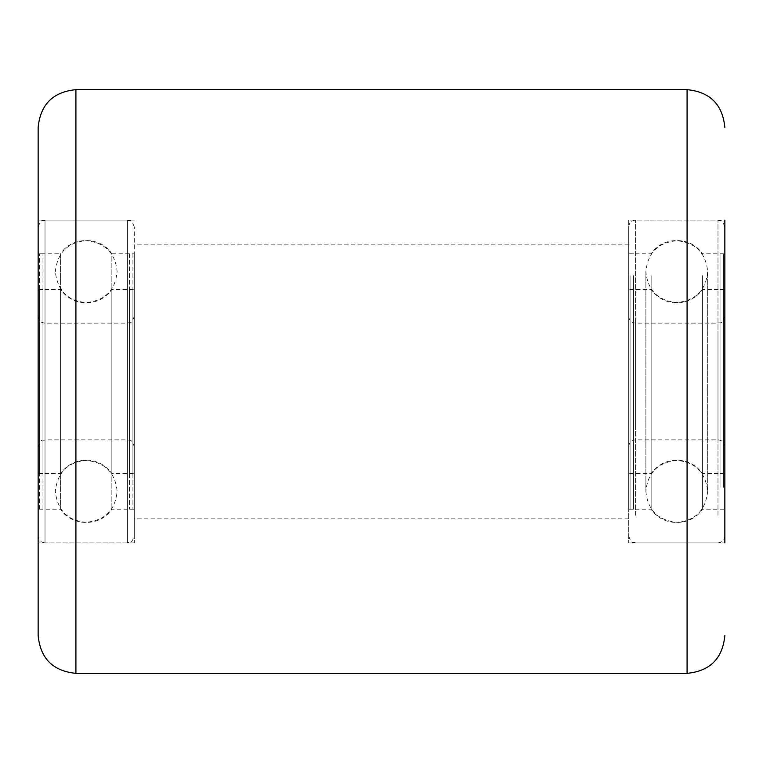 <?xml version="1.0" encoding="UTF-8"?>
<svg xmlns="http://www.w3.org/2000/svg" width="763" height="763" viewBox="0 0 763 763"><rect width="100%" height="100%" fill="white"/><g stroke="black" fill="none" stroke-linecap="round" stroke-linejoin="round"><path stroke-width="0.57" stroke-dasharray="3.81 2.86" d="M628.712 542.875L724.85 542.875L724.85 220.126L724.85 542.875L724.85 220.126L628.712 220.126L628.712 542.875L628.712 220.126M38.15 127.421L38.15 635.579M134.288 381.5L134.288 542.875L134.288 381.5M38.15 381.5L38.15 220.126L38.15 381.5M132.915 473.508L132.915 289.482L132.915 473.508M129.481 473.508L129.481 289.482L129.481 473.508M129.481 253.793L129.481 509.226L129.481 253.793L132.915 253.774L132.915 509.226L132.915 253.793M39.523 289.492L39.523 473.518L39.523 289.492M42.957 289.492L42.957 473.518L42.957 289.492M42.957 509.207L42.957 253.774L42.957 509.226L39.523 509.226L39.523 253.774L39.523 509.207M38.15 253.793L38.15 509.226L38.15 253.774L60.582 253.774L60.582 509.226L60.582 253.793C71.856 236.129 100.582 236.12 111.856 253.774L111.856 509.226L111.856 253.774L134.288 253.774L134.288 509.226L134.288 253.793M134.288 535.988L134.288 226.993L134.288 535.988C130.788 545.726 129.653 541.329 127.421 542.875L127.421 220.126L127.421 542.875L45.017 542.875L45.017 220.126L45.017 542.875C40.849 542.464 38.56 540.175 38.15 536.007L38.15 226.993L38.15 535.988M60.582 473.508L60.582 289.482L60.582 473.508M38.15 473.508L38.15 289.482L38.15 473.508M111.856 289.492L111.856 473.518L111.856 289.492M134.288 473.508L134.288 289.482L134.288 473.508M134.288 446.727L134.288 316.264L134.288 446.727C131.026 437.352 129.452 441.186 127.421 439.869L127.421 323.13L127.421 439.869L45.017 439.869L45.017 323.13L45.017 439.869C42.728 441.643 42.051 436.55 38.15 446.736L38.15 316.264L38.15 446.727M630.085 457.752L630.085 289.482L630.085 457.752M633.519 457.752L633.519 289.482L633.519 457.752M633.519 275.662L633.519 509.226L633.519 275.662M630.085 275.662L630.085 509.226L630.085 275.662M723.477 305.248L723.477 473.518L723.477 305.248M720.043 305.248L720.043 473.518L720.043 305.248M720.043 487.338L720.043 253.774L720.043 487.338M723.477 487.338L723.477 253.774L723.477 487.338M724.85 275.662L724.85 509.226L724.85 275.662M702.418 275.662L702.418 509.226L702.418 275.662M651.144 275.662L651.144 509.226L651.144 275.662M628.712 275.662L628.712 509.226L628.712 275.662M628.712 509.531L628.712 226.993L628.712 509.531M724.85 509.531L724.85 226.993L724.85 509.531M702.418 457.752L702.418 289.482L702.418 457.752M724.85 457.752L724.85 289.482L724.85 457.752M651.144 305.248L651.144 473.518L651.144 305.248M628.712 457.752L628.712 289.482L628.712 457.752M628.712 435.559L628.712 316.264L628.712 435.559M724.85 435.559L724.85 316.264L724.85 435.559M687.082 89.653L687.082 673.347M75.918 673.347L75.918 89.653M134.288 316.264C130.902 325.801 129.481 321.738 127.421 323.13L45.017 323.14L42.385 322.606C42.518 322.263 39.8 323.15 38.15 316.264M635.579 515.225L635.579 220.126L635.579 515.225M717.983 515.225L717.983 220.126L717.983 515.225M635.579 429.865L635.579 323.13L635.579 429.865M717.983 333.135L717.983 439.869L717.983 333.135M134.288 542.875L38.15 542.875M628.712 518.84L134.288 518.84M628.712 244.16L134.288 244.16M134.288 220.126L38.15 220.126M55.318 271.647L55.318 271.628C57.492 252.515 67.793 242.214 86.219 240.727C104.989 242.558 115.289 252.858 117.12 271.628L117.12 271.628C115.289 290.398 104.989 300.698 86.219 302.529C67.793 301.042 57.492 290.741 55.318 271.628M86.219 522.274C67.793 520.786 57.492 510.485 55.318 491.372C57.492 472.259 67.793 461.958 86.219 460.471C104.989 462.302 115.289 472.602 117.12 491.372L117.12 491.372C115.289 510.142 104.989 520.442 86.219 522.274M129.481 473.518L132.915 473.518M129.481 509.226L132.915 509.226M129.481 289.482L132.915 289.482M42.957 473.518L39.523 473.518M42.957 253.774L39.523 253.774M42.957 289.482L39.523 289.482M134.288 509.226L111.856 509.226C100.582 526.88 71.856 526.871 60.582 509.226L38.15 509.226M38.15 226.993C41.917 217.054 43.005 221.661 45.017 220.126L127.421 220.126C129.653 221.671 130.788 217.274 134.288 226.993M38.15 289.482L60.582 289.482C66.944 298.133 75.489 302.596 86.219 302.873C96.949 302.596 105.494 298.133 111.856 289.482L134.288 289.482M38.15 473.518L60.582 473.518C66.944 464.867 75.489 460.404 86.219 460.127C96.949 460.404 105.494 464.867 111.856 473.518L134.288 473.518M707.683 290.455L707.683 491.372C705.508 510.485 695.207 520.786 676.781 522.274C658.011 520.442 647.711 510.142 645.88 491.372L645.88 271.628C647.711 252.858 658.011 242.558 676.781 240.727C695.551 242.558 705.851 252.858 707.683 271.628L707.683 491.372C705.508 472.259 695.207 461.958 676.781 460.471C658.011 462.302 647.711 472.602 645.88 491.372L645.88 271.628C647.711 290.398 658.011 300.698 676.781 302.529C695.551 300.698 705.851 290.398 707.683 271.628L707.683 290.455M633.519 473.518L630.085 473.518M633.519 253.774L630.085 253.774M633.519 509.226L630.085 509.226M633.519 289.482L630.085 289.482M720.043 473.518L723.477 473.518M720.043 253.774L723.477 253.774M720.043 509.226L723.477 509.226M720.043 289.482L723.477 289.482M628.712 509.226L651.144 509.226C662.408 526.88 691.144 526.88 702.418 509.226L724.85 509.226M724.85 226.993C721.331 217.302 720.081 221.594 717.983 220.126L635.579 220.126C631.411 220.536 629.122 222.825 628.712 226.993M628.712 536.007C631.974 545.392 633.548 541.558 635.579 542.875L717.983 542.875C722.151 542.464 724.44 540.175 724.85 536.007M628.712 253.774L651.144 253.774C662.418 236.12 691.144 236.129 702.418 253.774L724.85 253.774M724.85 289.482L702.418 289.482C696.056 298.133 687.511 302.596 676.781 302.873C666.051 302.596 657.506 298.133 651.144 289.482L628.712 289.482M724.85 473.518L702.418 473.518C696.056 464.867 687.511 460.404 676.781 460.127C666.051 460.404 657.506 464.867 651.144 473.518L628.712 473.518M724.85 316.264C721.588 325.648 720.014 321.814 717.983 323.13L635.579 323.13C631.411 322.72 629.122 320.431 628.712 316.264M628.712 446.736C629.122 442.569 631.411 440.28 635.579 439.869L717.983 439.869C722.151 440.28 724.44 442.569 724.85 446.736"/><path stroke-width="1.14" d="M724.85 220.126L724.85 542.875M38.15 381.5L38.15 127.421C40.391 104.483 52.981 91.894 75.918 89.653L75.918 673.347C52.981 671.106 40.391 658.517 38.15 635.579L38.15 381.5M75.918 673.347L687.082 673.347L687.082 89.653C710.019 91.894 722.609 104.483 724.85 127.421M687.082 89.653L75.918 89.653M687.082 673.347C710.019 671.106 722.609 658.517 724.85 635.579"/></g></svg>
